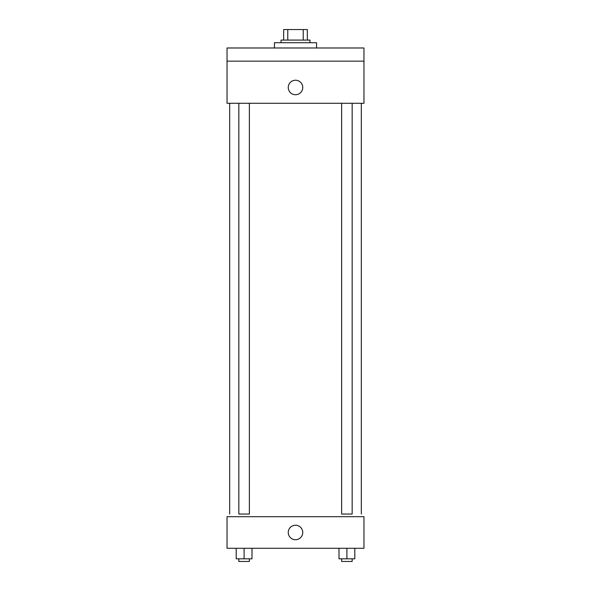 <?xml version="1.0" encoding="UTF-8"?>
<svg xmlns="http://www.w3.org/2000/svg" width="591" height="591" viewBox="0 0 591 591"><rect width="100%" height="100%" fill="white"/><g stroke="black" fill="none" stroke-linecap="round" stroke-linejoin="round"><path stroke-width="0.89" d="M287.773 40.085L287.773 29.55L283.65 29.55L283.65 40.085L283.65 29.55M287.773 29.55L307.35 29.55L307.35 40.085M303.227 40.085L303.227 29.55M281.02 42.715L281.02 40.085L309.98 40.085L309.98 42.715M316.562 47.982L316.562 42.715L274.438 42.715L274.438 47.982M227.04 47.982L363.96 47.982L363.96 61.146L227.04 61.146L227.04 47.982M363.96 61.146L363.96 103.277L227.04 103.277L227.04 61.146M295.5 94.723A7.24 7.24 0 0 1 289.228 83.856A7.24 7.24 0 0 1 301.772 83.856A7.24 7.24 0 0 1 295.5 94.723M341.635 103.277L341.635 514.052L352.162 514.052L352.162 103.277M249.365 103.277L249.365 514.052L238.838 514.052L238.838 103.277M227.04 516.689L363.96 516.689L363.96 548.285L227.04 548.285L227.04 516.689M295.5 539.723A7.24 7.24 0 0 1 289.228 528.864A7.24 7.24 0 0 1 301.772 528.864A7.24 7.24 0 0 1 295.5 539.723M338.998 548.285L338.998 558.82L354.799 558.82L354.799 548.285L354.799 558.82M346.902 558.82L346.902 548.285M352.162 558.82L352.162 561.45L341.635 561.45L341.635 558.82M236.201 548.285L236.201 558.82L252.002 558.82L252.002 548.285L252.002 558.82M244.098 558.82L244.098 548.285M249.365 558.82L249.365 561.45L238.838 561.45L238.838 558.82M361.33 514.052L361.33 103.277M229.67 514.052L229.67 103.277"/></g></svg>

